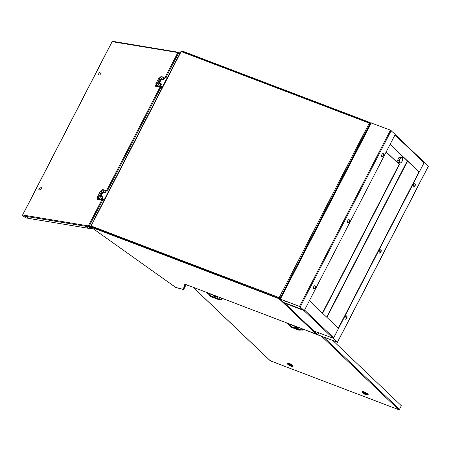 <?xml version="1.0" encoding="UTF-8"?>
<svg xmlns="http://www.w3.org/2000/svg" width="451" height="451" viewBox="0 0 451 451"><rect width="100%" height="100%" fill="white"/><g stroke="black" fill="none" stroke-linecap="round" stroke-linejoin="round"><path stroke-width="0.68" d="M369.893 124.172L368.924 125.699M281.12 295.817L280.353 297.649M178.055 57.463L181.172 51.538L181.781 51.256L369.673 122.779M279.62 297.705L279.225 297.592A0.631 0.327 110.8 0 0 279.192 298.382L91.17 226.808L91.13 225.99L93.966 220.342M369.69 123.506L369.803 122.83A0.631 0.327 110.8 0 0 369.741 122.79A0.631 0.327 110.8 0 0 369.268 123.14L279.225 297.592L279.524 298.207M91.046 226.515L279.192 298.382L279.829 297.728M369.938 124.081L370.192 123.241A0.631 0.524 -46.4 0 0 369.972 122.497L181.877 50.895L181.781 51.256M181.172 51.538L369.268 123.14L369.905 123.788M279.789 297.688L279.378 297.733M181.877 50.895L181.06 51.245L177.959 57.254M181.708 51.228L181.291 51.301L178.184 57.322M280.308 297.739L279.812 298.353L280.223 298.748M192.058 286.859A0.631 0.327 -69.2 0 1 191.991 286.847A0.631 0.327 -69.2 0 1 191.929 286.808L184.882 284.13L183.264 289.418L175.913 287.552A0.631 0.383 125.4 0 1 175.772 287.45M90.679 226.357L94.039 220.359L90.679 226.357L90.927 227.112L279.022 298.714A0.631 0.524 -46.4 0 0 279.812 298.353M316.765 334.022A0.631 0.524 133.6 0 1 316.202 334.118L307.294 330.73A0.631 0.327 110.8 0 0 307.356 330.763A0.631 0.327 110.8 0 0 307.43 330.775M90.91 226.419L90.927 227.112L175.913 287.552M175.834 287.518L90.927 227.112M280.048 297.891L279.744 297.778M307.475 330.792L316.579 334.118M316.455 334.354L307.447 330.842M307.294 330.73L185.175 284.237L184.859 284.203L183.269 289.401L175.586 287.343M191.923 286.825L185.198 284.378L183.608 289.576L175.529 287.456M87.556 227.67L86.226 226.904L87.556 227.67M28.176 217.805L26.851 217.038L28.176 217.805M38.854 189.454L40.252 187.295L38.854 189.454M41.729 187.543L40.59 189.741L41.937 187.678M99.479 72.538L98.087 74.697L99.479 72.538M101.216 72.825L99.823 74.984L101.216 72.825M22.68 214.986L22.725 215.42L22.68 214.986L88.373 225.906L88.655 226.774L88.824 226.447L92.06 228.556L91.886 228.888L25.983 217.934L22.753 215.826L22.68 214.986L112.152 41.639L112.795 41.374M112.389 41.706L177.846 52.553L179.898 53.494M22.753 215.826L88.655 226.774L91.886 228.888M102.445 200.509L89.061 226.441L88.65 226.086L88.824 226.447M178.528 52.654L178.697 52.322L180.045 53.207M164.987 77.465L177.846 52.553L178.697 52.322L112.637 41.306M92.1 227.969L91.733 228.279L88.65 226.086M91.925 228.313L88.373 225.906L101.661 200.154M88.712 226.267L88.373 225.906M101.125 72.927L99.908 74.877L101.154 72.944M98.177 74.59L99.395 72.639L98.357 74.708M41.892 187.689L40.68 189.64L41.92 187.706M38.944 189.352L40.162 187.402L39.124 189.471M333.007 340.657L401.351 405.731L399.473 409.367L398.69 409.694L270.414 360.868M193.129 287.281L270.375 360.834L270.747 360.462L270.375 360.834L398.605 409.649L399.304 409.401M270.239 360.174L270.245 360.761L193.045 287.253M370.536 123.388L280.065 298.207L370.666 123.512M280.359 298.483L280.065 298.207M313.687 286.729A1.765 0.919 110.8 0 0 313.761 289.052A1.765 0.919 110.8 0 0 315.097 288.071A1.765 0.919 110.8 0 0 315.018 285.754A1.765 0.919 110.8 0 0 313.687 286.729M313.62 288.967A1.765 0.919 110.8 0 0 314.792 287.958A1.765 0.919 110.8 0 0 314.86 285.72M381.901 154.569A1.765 0.919 110.8 0 0 381.974 156.892A1.765 0.919 110.8 0 0 383.305 155.911A1.765 0.919 110.8 0 0 383.232 153.594A1.765 0.919 110.8 0 0 381.901 154.569M381.834 156.807A1.765 0.919 110.8 0 0 383.006 155.792A1.765 0.919 110.8 0 0 383.074 153.56M347.794 220.652A1.765 0.919 110.8 0 0 347.868 222.969A1.765 0.919 110.8 0 0 349.198 221.988A1.765 0.919 110.8 0 0 349.125 219.671A1.765 0.919 110.8 0 0 347.794 220.652M347.727 222.884A1.765 0.919 110.8 0 0 348.899 221.875A1.765 0.919 110.8 0 0 348.967 219.643M371.077 122.92L390.453 130.153L395.228 134.409L304.278 310.626L299.503 306.364L280.071 299.036L284.147 302.959L280.533 299.227L299.656 306.511L304.278 310.626M285.466 301.11L284.451 303.078M309.386 300.727L304.588 310.096A0.631 0.524 133.6 0 1 304.459 310.277M303.951 310.491A0.631 0.524 133.6 0 1 303.799 310.457L284.677 303.179A0.631 0.524 133.6 0 1 284.474 303.027M303.309 309.876L284.846 302.846L285.494 301.121M309.42 300.738L338.515 328.441L333.684 337.799A0.631 0.524 133.6 0 1 332.894 338.16L313.772 330.882A0.631 0.524 133.6 0 1 313.518 330.639M414.965 186.054A1.765 0.919 110.8 0 0 414.886 183.732A1.765 0.919 110.8 0 0 413.556 184.713A1.765 0.919 110.8 0 0 413.635 187.03A1.765 0.919 110.8 0 0 414.965 186.054M413.494 186.951A1.765 0.919 110.8 0 0 414.661 185.936A1.765 0.919 110.8 0 0 414.728 183.704M346.751 318.214A1.765 0.919 110.8 0 0 346.672 315.897A1.765 0.919 110.8 0 0 345.342 316.873A1.765 0.919 110.8 0 0 345.421 319.195A1.765 0.919 110.8 0 0 346.751 318.214M345.28 319.111A1.765 0.919 110.8 0 0 346.447 318.102A1.765 0.919 110.8 0 0 346.515 315.863M380.858 252.132A1.765 0.919 110.8 0 0 380.779 249.815A1.765 0.919 110.8 0 0 379.449 250.795A1.765 0.919 110.8 0 0 379.528 253.112A1.765 0.919 110.8 0 0 380.858 252.132M379.387 253.028A1.765 0.919 110.8 0 0 380.554 252.019A1.765 0.919 110.8 0 0 380.621 249.781M333.159 338.188L337.038 342.106L317.916 334.828L313.293 330.713L318.068 334.969L337.5 342.298L333.424 338.374L424.374 162.163L428.337 166.098M424.047 162.095L424.374 162.163M338.295 328.232L418.962 171.944M333.12 338.261L333.424 338.374M313.592 330.825L284.525 303.083M322.634 313.315L400.285 162.867M402.619 158.346L403.29 157.044M322.392 313.084L399.135 164.395M390.053 144.438L418.928 171.932L419.233 172.051L424.064 162.687A0.631 0.524 -46.4 0 0 423.844 161.943M390.109 144.331L394.969 134.984A0.631 0.524 -46.4 0 0 395.037 134.781M403.267 157.016L402.608 158.295M400.246 162.873L399.406 164.502L386.191 151.919M386.129 152.038L399.406 164.502M419.233 172.051L390.138 144.348M398.007 161.802A2.774 1.443 -69.2 0 1 397.776 160.359M397.9 159.637A2.774 1.443 -69.2 0 1 398.318 158.555A2.774 1.443 -69.2 0 1 398.921 157.647M399.563 157.117A2.774 1.443 -69.2 0 1 400.308 156.971M399.4 162.935L398.109 162.445L397.72 159.998L399.158 157.196L400.984 156.835L402.275 157.331L401.559 157.585A2.774 1.443 -69.2 0 1 402.67 158.628A2.774 1.443 -69.2 0 1 402.151 161.249A2.774 1.443 -69.2 0 1 400.516 162.828A2.774 1.443 -69.2 0 1 399.406 161.791L399.4 162.935L400.516 162.828L401.232 162.574L402.151 161.249L402.67 159.772L402.275 157.331M399.924 159.164A2.774 1.443 -69.2 0 1 401.559 157.585L400.449 157.687L399.924 159.164A2.774 1.443 110.8 0 0 399.406 161.791L399.011 160.494L399.924 159.164M399.158 157.196L400.449 157.687M397.72 159.998L399.011 160.494M288.262 364.571A2.103 0.383 -152.7 0 0 290.286 365.806A2.103 0.383 -152.7 0 0 291.814 366.178A2.103 0.383 -152.7 0 0 291.622 365.851A2.103 0.383 -152.7 0 0 289.598 364.622A2.103 0.383 -152.7 0 0 288.071 364.245A2.103 0.383 -152.7 0 0 288.262 364.571M292.028 366.003A2.61 0.474 -152.7 0 0 289.238 364.357A2.61 0.474 -152.7 0 0 287.642 364.154A2.61 0.474 -152.7 0 0 287.862 364.419A2.61 0.474 -152.7 0 0 290.089 365.812A2.61 0.474 -152.7 0 0 292.141 366.477A2.61 0.474 -152.7 0 0 292.028 366.003M292.141 366.477L292.885 366.364A3.242 0.592 -152.7 0 0 293.037 366.28A3.242 0.592 -152.7 0 0 292.744 365.778A3.242 0.592 -152.7 0 0 289.627 363.884A3.242 0.592 -152.7 0 0 287.281 363.309A3.242 0.592 -152.7 0 0 287.304 363.478L287.642 364.154M293.037 366.28L293.173 366.015A3.242 0.592 -152.7 0 0 292.885 365.513A3.242 0.592 -152.7 0 0 289.767 363.619A3.242 0.592 -152.7 0 0 287.417 363.044L287.281 363.309M290.974 365.395L289.159 364.47L289.97 365.242L290.985 365.372M294.65 325.926A1.009 0.524 110.8 0 0 294.785 326.231L296.194 327.573L296.476 327.02L295.783 326.361M294.785 326.231L286.735 323.17L291.865 326.783A1.133 0.592 110.8 0 0 291.972 326.857A1.133 0.592 110.8 0 0 292.101 326.874M294.469 326.941L295.49 328.165A1.133 0.592 110.8 0 0 295.597 328.232A1.133 0.592 110.8 0 0 295.63 328.243A1.263 0.654 -69.2 0 1 295.484 327.302M294.385 327.11L296.194 327.573M286.735 323.17A1.009 0.524 -69.2 0 1 286.594 322.865M214.129 295.275A1.009 0.524 110.8 0 0 214.264 295.58L215.674 296.921L215.956 296.369L215.262 295.709A1.133 0.592 110.8 0 1 215.285 295.715M214.264 295.58L206.214 292.519L211.344 296.132A1.133 0.592 110.8 0 0 211.451 296.206A1.133 0.592 110.8 0 0 211.581 296.222M213.949 296.29L214.969 297.513A1.133 0.592 110.8 0 0 215.076 297.581A1.133 0.592 110.8 0 0 215.11 297.592M213.864 296.459L215.674 296.921M206.214 292.519A1.009 0.524 -69.2 0 1 206.073 292.209M217.895 297.559L217.872 296.893L217.512 297.835L217.895 297.559M217.506 296.561L217.348 296.871A1.133 0.592 110.8 0 0 217.286 298.297L218.453 299.402A0.631 0.327 110.8 0 0 218.532 299.447L218.836 298.618L221.96 299.408L222.168 299.002L221.013 297.897M211.181 295.98A1.263 0.654 110.8 0 0 211.293 296.144L211.919 296.38M211.795 296.623L215.623 298.077L215.116 297.598A1.263 0.654 -69.2 0 1 214.964 296.651M221.96 299.408L218.797 298.844L221.576 299.543M218.549 299.453L218.408 299.532A0.755 0.395 -69.2 0 1 218.369 299.52A0.755 0.395 -69.2 0 1 218.295 299.475L217.134 298.365L215.116 297.598M221.92 299.464L221.542 299.537M298.415 328.21L298.393 327.544L298.032 328.486L298.415 328.21M298.026 327.212L297.869 327.522A1.133 0.592 110.8 0 0 297.807 328.948L298.974 330.053A0.631 0.327 110.8 0 0 299.052 330.098L299.357 329.269L302.48 330.059L302.689 329.653L301.533 328.548M291.701 326.631A1.263 0.654 110.8 0 0 291.814 326.795L292.44 327.031M292.316 327.274L297.654 329.016A1.263 0.654 -69.2 0 1 297.716 327.437L297.863 327.15M302.48 330.059L299.317 329.495L302.097 330.194M302.441 330.115L302.063 330.188M100.184 199.19L100.889 199.46L100.184 199.19M98.532 197.324L98.014 198.322L98.814 198.914L97.021 199.218L101.982 200.21L103.544 201.005L101.047 199.376L98.025 198.316L102.467 189.724L101.385 191.416L100.167 191.619L97.439 196.907L98.656 196.704L98.025 198.316L99.603 198.57L100.742 196.365L102.304 197.076L101.171 199.28L103.544 201.005M103.837 192.532L102.71 192.368M102.259 192.075L100.099 196.258L100.742 196.365M97.021 199.218L96.999 198.863L98.324 198.637M104.125 200.018L103.662 200.909M102.935 197.482L102.304 197.076M98.487 197.403L97.687 197.527L96.971 199.173M98.814 198.914L98.645 198.587L98.814 198.914M97.85 197.431L97.382 196.94L97.692 197.532M102.123 190.356L101.509 190.378M158.526 86.152L159.231 86.423L158.526 86.152M156.875 84.286L156.356 85.284L157.162 85.876L155.364 86.18L160.325 87.173L161.886 87.968L159.389 86.338L156.367 85.278L160.81 76.687L159.727 78.378L158.51 78.581L155.781 83.869L156.999 83.666L156.367 85.278M162.174 79.494L161.052 79.331M160.601 79.038L158.442 83.221L160.646 84.038L159.513 86.242L161.886 87.968M155.364 86.18L155.341 85.825L156.666 85.6M162.467 86.975L162.005 87.872M161.278 84.444L160.646 84.038M156.83 84.365L156.029 84.489L155.313 86.135M156.987 84.027L155.883 84.213L156.193 84.393M157.162 85.876L156.987 85.549L157.162 85.876M160.466 77.318L159.851 77.341M162.619 86.834L160.37 86.259L162.535 86.998M159.722 83.542L161.278 83.937M162.54 86.812L167.084 78L164.919 77.448L164.125 78.993A1.009 0.614 125.4 0 1 163.048 79.714L161.075 79.286L159.04 83.322M160.601 83.762L160.184 83.734M161.232 83.925L161.046 84.292L160.567 83.83M161.232 83.841L159.028 83.249M161.001 83.677A1.009 0.614 125.4 0 1 161.131 83.739A1.009 0.614 125.4 0 1 161.17 84.715L160.37 86.259M104.277 199.872L102.027 199.297L104.192 200.035M101.385 196.58L102.935 196.974M104.198 199.849L108.742 191.038L106.577 190.485L105.782 192.03A1.009 0.614 125.4 0 1 104.705 192.752L102.732 192.323L100.697 196.36M102.259 196.805L101.841 196.771M102.89 196.963L102.698 197.329L102.225 196.867M102.89 196.878L100.686 196.286M102.659 196.715A1.009 0.614 125.4 0 1 102.789 196.777A1.009 0.614 125.4 0 1 102.822 197.758L102.027 199.297M363.247 393.114A2.103 0.383 -152.7 0 0 365.271 394.349A2.103 0.383 -152.7 0 0 366.798 394.721A2.103 0.383 -152.7 0 0 366.607 394.394A2.103 0.383 -152.7 0 0 364.583 393.165A2.103 0.383 -152.7 0 0 363.055 392.793A2.103 0.383 -152.7 0 0 363.247 393.114M367.013 394.552A2.61 0.474 -152.7 0 0 364.222 392.9A2.61 0.474 -152.7 0 0 362.627 392.697A2.61 0.474 -152.7 0 0 362.846 392.962A2.61 0.474 -152.7 0 0 365.073 394.36A2.61 0.474 -152.7 0 0 367.125 395.02A2.61 0.474 -152.7 0 0 367.013 394.552M367.125 395.02L367.869 394.907A3.242 0.592 -152.7 0 0 368.022 394.822A3.242 0.592 -152.7 0 0 367.728 394.321A3.242 0.592 -152.7 0 0 364.611 392.426A3.242 0.592 -152.7 0 0 362.266 391.851A3.242 0.592 -152.7 0 0 362.288 392.026L362.627 392.697M368.022 394.822L368.157 394.557A3.242 0.592 -152.7 0 0 367.869 394.061A3.242 0.592 -152.7 0 0 364.752 392.161A3.242 0.592 -152.7 0 0 362.401 391.586L362.266 391.851M365.958 393.937L364.143 393.013L364.955 393.791L365.97 393.915M279.225 297.592L91.13 225.99M178.19 57.322L94.112 220.206M316.202 334.118L279.022 298.714M183.608 289.576L186.122 284.699L183.608 289.576M106.645 190.502L160.004 87.116M178.72 52.728L165.844 77.685M160.787 87.471L107.496 190.722M398.605 409.649L321.586 336.311M399.473 409.367L323.525 337.049M369.442 125.045A3.027 1.573 110.8 0 0 368.659 126.156L281.52 295.388M281.345 295.32A3.027 1.573 110.8 0 0 280.843 296.702M391.209 130.581L300.259 306.798M371.331 122.869L280.381 299.086M390.453 130.153L299.503 306.364M284.761 302.548L285.218 302.987M284.677 303.179L313.772 330.882M303.799 310.457L332.894 338.16M304.588 310.096L333.684 337.799M337.444 342.202L428.394 165.985M317.916 334.828L318.936 332.849M326.913 317.391L407.574 161.12M317.611 334.653L318.609 332.725M326.654 317.143L407.309 160.872M424.064 162.687L394.969 134.984M291.865 326.783L295.49 328.165M211.344 296.132L214.969 297.513M218.346 299.509L210.538 296.538A0.755 0.395 110.8 0 1 210.516 296.532L218.532 299.447M219.395 299.588L218.605 299.391L219.395 299.588M211.293 296.144L209.281 295.377L210.442 296.487L218.453 299.402M215.86 296.279L217.196 296.786L217.343 296.499M209.106 295.01A1.133 0.592 -69.2 0 1 209.089 294.418M209.129 294.43A1.263 0.654 110.8 0 0 209.281 295.377L209.072 294.407M217.286 298.297L217.134 298.365A1.263 0.654 -69.2 0 1 217.196 296.786L217.348 296.871M218.679 299.176L219.676 299.425A1.009 0.524 110.8 0 0 220.178 299.193M219.925 299.391A1.263 0.654 -69.2 0 1 219.485 299.599M219.676 299.425L220.336 299.064M210.391 296.437L209.225 295.315M298.866 330.16L291.058 327.189A0.755 0.395 110.8 0 1 291.036 327.184L298.889 330.171A0.755 0.395 -69.2 0 1 298.816 330.126L297.807 328.948M299.915 330.239L299.126 330.042L299.915 330.239M291.814 326.795L289.801 326.028L290.963 327.138L298.974 330.053M296.38 326.93L297.869 327.522M289.627 325.661A1.133 0.592 -69.2 0 1 289.61 325.07L289.801 326.028A1.263 0.654 110.8 0 1 289.649 325.081M299.199 329.828L300.197 330.076A1.009 0.524 110.8 0 0 300.699 329.844M300.445 330.042A1.263 0.654 -69.2 0 1 300.005 330.25M300.197 330.076L300.856 329.715M290.912 327.088L289.745 325.966M102.901 192.177L104.034 189.978L102.552 189.73L98.149 198.491M104.113 189.916L102.665 189.668L104.147 189.91L106.301 191.027L105.607 190.57L104.559 192.712M106.256 191.111L104.034 189.978L105.607 190.57M99.637 198.739L101.047 199.376M98.639 197.064L97.54 197.25M101.317 190.491L100.844 191.41M97.41 197.036L100.116 191.714M98.707 197.008L98.656 196.704M101.385 191.416L102.552 189.662M161.244 79.139L162.383 76.941L160.894 76.693L156.458 85.284L157.946 85.532L159.085 83.328M162.456 76.879L161.007 76.631L163.95 77.533L162.901 79.675M163.961 77.544L162.383 76.941L164.598 78.074M157.98 85.701L159.389 86.338M159.874 78.254L158.459 78.677M157.049 83.971L156.999 83.666M160.883 76.625L160.28 77.702M159.727 78.378L160.274 77.685M161.345 79.28L159.299 83.249M103.003 192.323L100.956 196.286M93.808 220.161L177.88 57.271M181.714 51.211L369.741 122.79M370.807 123.241L370.124 122.593M307.356 330.763L191.991 286.847M112.152 41.616L112.53 41.729M22.55 215.059L112.085 41.593M371.021 122.824L280.071 299.036M337.5 342.298L428.45 166.086M423.996 162.039L395.149 134.567M291.972 326.857L295.597 328.232M211.451 296.206L215.076 297.581M218.402 299.532L218.831 298.748M298.934 330.188L299.351 329.399M98.064 198.491L98.763 198.891M98.521 197.335L98.78 197.048M96.959 198.919L97.681 197.521M101.43 190.373L102.18 190.249M101.526 191.292L100.336 191.495M101.334 190.446L100.832 191.41M158.679 78.457L155.725 83.903L156.035 84.495M156.407 85.453L157.106 85.853M156.863 84.298L157.123 84.01M155.302 85.882L156.023 84.484M159.772 77.335L160.522 77.211"/></g></svg>
